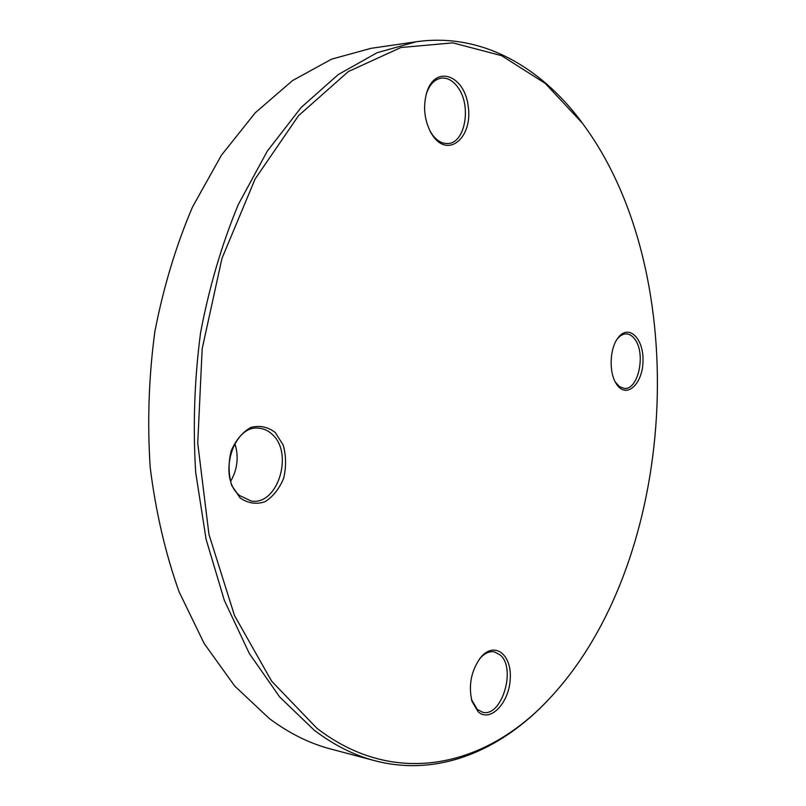 <?xml version="1.0" encoding="UTF-8"?>
<svg xmlns="http://www.w3.org/2000/svg" width="806" height="806" viewBox="0 0 806 806"><rect width="100%" height="100%" fill="white"/><g stroke="black" fill="none" stroke-linecap="round" stroke-linejoin="round"><path stroke-width="1.21" d="M553.893 693.785L547.919 700.293C500.546 750.487 438.091 777.377 374.78 760.703C353.955 755.242 333.714 745.026 314.068 730.055L279.712 697.029L249.316 653.485L224.33 600.369L206.094 539.295L195.697 472.457C192.805 425.89 194.437 379.283 200.583 332.646C209.268 286.916 221.862 244.158 238.375 204.371L267.34 151.075L301.162 107.47L338.268 74.545L377.117 52.692L416.289 41.751C481.101 32.482 540.05 66.374 581.327 121.686L586.516 128.839M416.289 41.751L371.002 48.33L331.528 59.17L292.477 80.61L255.25 112.78L221.398 155.276L192.453 207.112C175.99 245.77 163.447 287.299 154.843 331.679C148.778 376.946 147.226 422.193 150.198 467.409C155.739 511.739 165.371 553.198 179.073 591.795L204.21 643.581L234.798 686.158L269.365 718.579C289.153 733.319 309.534 743.444 330.541 748.955L374.78 760.703M617.154 385.016L616.096 383.444C608.873 372.372 609.668 348.998 617.658 338.379C627.965 323.397 643.591 337.654 643.017 360.473C643.047 383.253 627.128 398.93 617.154 385.016M478.119 711.738L471.994 701.341C468.286 685.322 471.147 670.733 480.598 657.575C494.098 640.931 511.719 653.988 510.258 678.35C509.483 702.56 490.33 723.113 478.119 711.738M240.198 497.997L231.725 485.444C228.441 474.371 228.249 462.896 231.141 451.007C235.815 440.086 242.384 432.238 250.837 427.442C259.663 425.155 267.794 426.827 275.209 432.449L283.178 444.983C286.201 455.702 286.352 466.785 283.652 478.21C279.299 488.829 273.043 496.698 264.862 501.806C256.147 504.576 247.926 503.307 240.198 497.997M316.899 728.261C396.22 789.386 487.116 765.629 549.128 698.943C678.38 561.822 694.984 274.252 582.375 123.167L545.158 83.33L501.564 55.654L452.861 42.869L400.925 47.524L348.373 71.532L298.522 115.681L255.119 178.992L221.952 258.424L202.175 348.756L197.732 443.219L208.956 534.408L234.475 615.482L271.612 681.171L316.899 728.261M433.306 136.436L430.968 132.839C424.268 119.933 422.878 106.412 426.797 92.267C435.462 64.369 464.468 75.149 468.195 106.07C473.041 136.617 449.174 158.419 433.306 136.436M429.88 130.804L432.459 134.864C437.144 140.979 442.323 143.861 448.005 143.498C465.274 143.105 471.752 105.636 457.868 87.34C453.032 80.671 447.542 77.598 441.416 78.132C434.625 79.23 429.618 84.428 426.384 93.728L426.142 94.504M272.267 434.444C268.398 430.736 264.005 428.671 259.099 428.228C233.055 424.077 217.167 477.656 239.594 495.539L251.2 501.03C277.727 505.805 293.948 453.254 272.267 434.444M234.858 443.471C238.929 456.569 237.548 469.142 230.738 481.172M471.48 699.497L477.253 709.381L482.572 712.212C501.544 717.783 516.535 668.768 500.385 655.097L494.34 651.842C489.242 651.016 484.315 653.374 479.56 658.915L479.429 659.066M615.331 382.094L619.451 386.648L624.358 388.432C638.342 390.134 646.069 353.693 634.927 339.366C632.408 335.84 629.516 334.027 626.252 333.906C622.806 333.906 619.653 335.83 616.792 339.679M615.452 382.326L616.096 383.444M616.933 339.457L617.658 338.379M471.54 699.689L471.994 701.341M479.56 658.915L480.598 657.575M582.375 123.167L581.327 121.686M549.128 698.943L547.919 700.293M430.273 131.509L430.968 132.839M426.384 93.728L426.797 92.267"/></g></svg>
